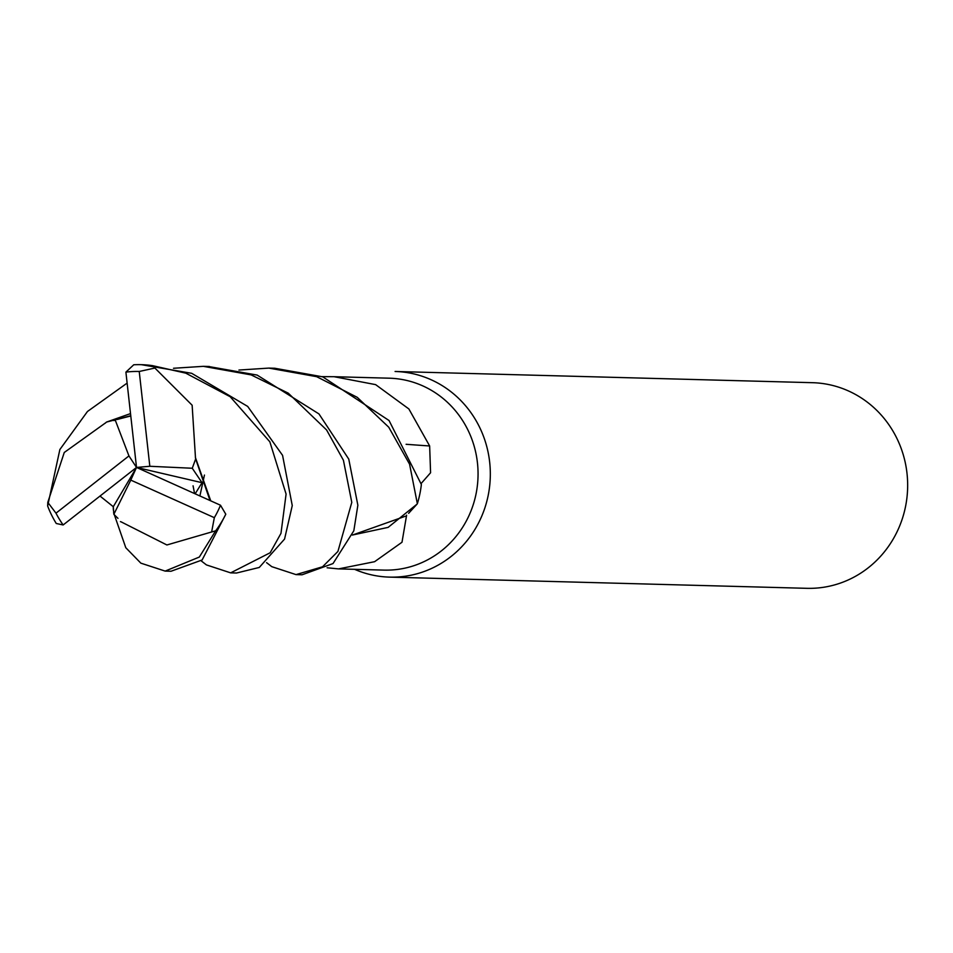 <?xml version="1.0" encoding="UTF-8"?>
<svg xmlns="http://www.w3.org/2000/svg" width="953" height="953" viewBox="0 0 953 953"><rect width="100%" height="100%" fill="white"/><g stroke="black" fill="none" stroke-linecap="round" stroke-linejoin="round"><path stroke-width="1.43" d="M431.113 379.747A102.853 97.992 -88.5 0 0 395.09 371.479L812.432 382.689A102.853 97.992 -88.5 0 1 848.456 390.944A102.853 97.992 -88.5 0 1 905.35 507.449A102.853 97.992 -88.5 0 1 806.905 588.323L389.574 577.125A102.853 97.992 -88.5 0 0 488.019 496.239A102.853 97.992 -88.5 0 0 431.113 379.747M406.609 515.156L401.999 542.245L374.6 561.698L338.541 568.893L384.023 570.108A96.003 91.452 -88.5 0 0 475.904 494.619A96.003 91.452 -88.5 0 0 422.798 385.894A96.003 91.452 -88.5 0 0 389.181 378.186L334.122 376.709L375.625 384.631L408.861 408.944L429.648 445.968L430.577 472.759L421.166 483.481M322.138 376.638L334.122 376.709M406.109 444.289A1740.5 573.241 170 0 0 429.648 445.968M338.541 568.893L327.117 567.774M352.396 535.074L405.382 516.228M408.623 513.322L417.08 504.089L388.133 527.378L352.407 535.038M354.587 569.322A102.853 97.992 -88.5 0 0 389.574 577.125M121.555 522.077L166.894 544.973L215.664 530.809L199.32 557.052L165.155 571.097L171.016 571.252L202.119 559.983L225.79 514.215L220.5 505.233L136.517 467.435L130.787 480.109L214.33 517.67A96.003 91.452 -88.5 0 0 220.5 505.233M215.664 530.809A102.853 97.992 -88.5 0 0 225.79 514.215M165.155 571.097L140.853 563.152L125.796 547.725L113.61 512.666M238.953 370.05L268.877 368.096L316.646 376.673L357.256 397.341L388.753 427.218L409.576 464.194L417.354 503.732A102.853 97.98 -88.5 0 0 421.369 484.493L389.05 420.523L322.733 376.84L274.738 368.251L268.925 368.096M113.395 510.2L113.193 506.531M210.708 500.73L195.472 457.714L192.137 405.228L152.492 365.642L185.787 373.159L230.197 396.734L269.842 441.811L286.091 494.083L280.98 533.346L270.164 552.764L230.662 572.86L206.444 564.915L201.119 560.805M230.876 572.86L236.535 573.015L259.276 567.452L284.566 539.064L292.261 505.566L282.564 455.343L247.685 406.419L191.684 373.314L141.366 364.677A102.853 97.992 -88.5 0 0 133.754 364.773L125.903 372.123L136.517 467.435L202.048 482.694L192.268 468.257L195.651 458.965L209.958 500.349M152.492 365.642A102.853 97.992 -88.5 0 0 141.366 364.677M173.517 368.275L203.346 366.333L251.151 374.898L288.271 393.172L326.581 429.946L343.425 460.275L351.788 502.362L337.922 551.442L322.555 566.785L296.026 574.611L271.784 566.666L266.578 562.663M296.026 574.611L302.089 574.778L333.014 563.568L353.825 530.785L357.863 505.221L348.762 459.108L318.957 413.924L257.143 375.077L208.362 366.476M105.569 422.858L64.268 452.472L47.793 502.362L47.65 506.019A102.853 97.992 -88.5 0 0 56.263 523.495L63.148 524.96L136.517 467.435L149.824 466.279L139.233 371.479A96.003 91.452 -88.5 0 0 125.903 372.123M47.65 506.019L59.872 449.518L87.462 411.493L127.059 383.154M195.234 493.69L202.048 482.694M195.651 458.965L195.353 457.047M130.644 415.758L106.522 422.072L130.406 413.638M106.522 422.072L105.068 423.299M100.101 496.132L113.3 506.71L113.848 514.286L117.969 518.349M120.447 521.625L121.924 522.22M192.268 468.257L149.824 466.279M113.288 506.71L136.517 467.435L128.941 455.915L55.989 513.167A96.003 91.452 -88.5 0 0 63.148 524.96M55.989 513.167L47.793 502.362M214.33 517.67L211.649 531.929M115.253 420.094L128.941 455.915M130.787 480.109L113.848 514.286M139.233 371.479L154.493 368.132M199.927 495.786L204.454 475.059M209.398 366.5L203.323 366.333M193.066 485.804L194.543 493.38M113.907 420.583L114.705 420.309M117.207 419.475L130.668 415.984"/></g></svg>
